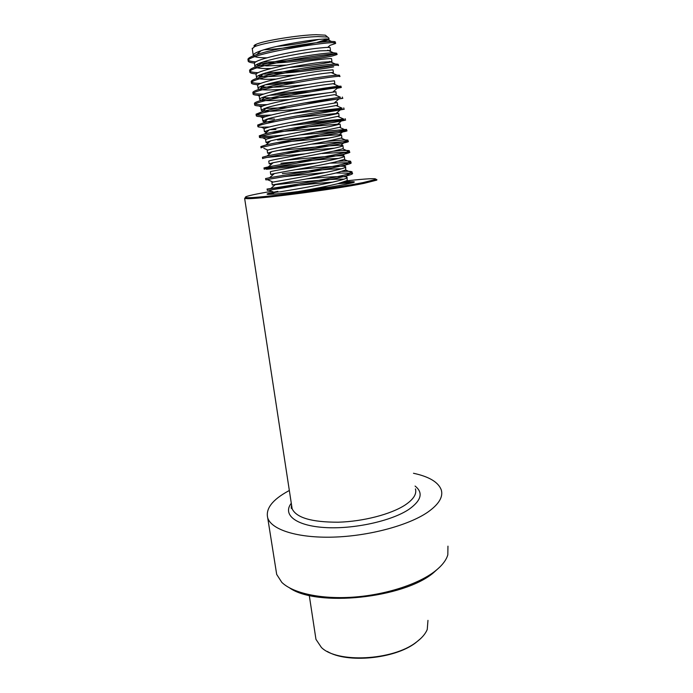 <?xml version="1.0" encoding="UTF-8"?>
<svg xmlns="http://www.w3.org/2000/svg" width="693" height="693" viewBox="0 0 693 693"><rect width="100%" height="100%" fill="white"/><g stroke="black" fill="none" stroke-linecap="round" stroke-linejoin="round"><path stroke-width="1.04" d="M276.013 570.157L276.689 574.41L281.782 582.337C292.68 593.087 320.642 599.384 352.954 597.167C385.239 594.958 418.052 584.346 434.875 571.301C441.891 565.826 446.205 560.334 447.817 554.842L447.955 546.153M289.336 490.497L288.288 491.06C272.332 499.8 265.48 508.757 267.723 517.94C271.431 529.729 297.505 538.166 333.22 537.118C368.875 536.113 408.454 525.441 427.642 512.248C438.825 504.374 443.364 496.933 441.276 489.916C438.4 482.181 429.132 476.628 413.478 473.267M289.631 587.941C316.606 607.181 403.456 598.328 433.394 572.842L439.734 567.117M271.665 191.303L262.257 192.966C247.678 195.695 242.559 197.245 246.899 197.626C255.414 198.657 333.454 188.6 363.236 182.545L375.84 179.383C376.914 178.118 367.229 178.586 346.786 180.812M245.634 197.488L244.638 198.354L246.206 198.596C254.773 199.697 333.905 189.518 364.05 183.35L376.784 180.119L376.905 179.643L375.918 179.444M276.654 46.44C293.226 44.768 307.328 42.42 318.953 39.406M326.472 36.097L325.312 35.17L316.225 34.685C299.055 34.979 263.825 40.653 256.193 44.3C253.933 45.288 253.404 46.041 254.608 46.578M325.312 35.17L328.872 38.115L329.045 39.466C328.309 40.159 324.385 41.138 317.264 42.403L327.893 38.973M327.685 37.067L318.096 36.59C299.939 36.937 262.517 42.949 254.487 46.743L252.278 48.735M264.111 49.731L264.475 49.714C278.17 49.203 300.953 46.136 315.211 42.879M427.971 620.356L427.252 629.452C425.433 633.948 421.682 638.262 416.017 642.394C392.567 660.628 337.041 663.296 321.396 647.453L315.956 639.336L315.454 636.044M420.755 638.496L415.497 642.913C394.62 658.956 346.95 663.47 327.33 651.455M329.045 39.466C329.357 39.077 328.317 38.903 325.927 38.938L318.477 39.449C303.517 40.826 274.03 46.136 261.079 50.71C256.176 52.417 253.551 53.863 253.196 55.042C253.049 56.774 257.198 57.692 265.644 57.814L266.909 57.831M329.496 51.005L330.492 50.554L330.137 47.791C330.596 47.176 327.087 47.254 319.62 48.008C298.311 50.043 253.82 59.286 254.426 63.375L254.513 63.999M330.492 50.554L319.993 50.858C304.903 52.434 274.956 57.831 262.24 62.223C257.64 63.782 255.171 65.09 254.825 66.147C254.652 67.732 258.775 68.538 267.195 68.572L271.024 68.538M256.038 64.891L266.805 65.887L286.33 65.073M288.427 67.593C309.468 65.939 331.046 62.509 331.938 61.599L331.575 58.844C332.051 58.351 328.569 58.533 321.128 59.381C299.913 61.677 255.5 70.712 256.046 74.437L256.133 75M331.938 61.599L321.509 62.214C306.28 63.99 275.883 69.473 263.418 73.657C259.104 75.087 256.782 76.265 256.453 77.192C256.254 78.647 260.351 79.34 268.737 79.279L275.901 79.097M257.926 75.883L268.356 76.611L295.677 75.017M333.359 72.488L333.021 69.846L322.635 70.695C301.498 73.259 257.172 82.077 257.657 85.447L257.735 85.958M332.103 72.947L333.376 72.592L331.237 72.566L323.007 73.519C307.649 75.502 276.819 81.046 264.596 85.031C260.568 86.322 258.394 87.379 258.065 88.184C257.857 89.51 261.928 90.09 270.279 89.943L281.878 89.44M259.884 86.816L269.898 87.283C281.375 86.98 294.265 86.019 308.567 84.399M333.385 83.836L334.806 83.532L334.45 80.804L324.133 81.965C303.084 84.789 258.836 93.39 259.269 96.405L259.338 96.873M334.806 83.532L324.506 84.771C309.017 86.963 277.754 92.567 265.791 96.327C262.032 97.496 259.988 98.432 259.667 99.134C259.442 100.32 263.487 100.797 271.812 100.554L289.327 99.532M261.954 97.678L271.431 97.904C287.075 97.548 314.7 94.569 327.806 92.836M335.94 91.701L325.623 93.174C304.66 96.258 260.481 104.652 260.871 107.311L260.932 107.727M334.113 94.733L325.996 95.972C310.377 98.371 278.69 104.037 267.004 107.562L261.27 110.031C261.018 111.088 265.047 111.452 273.337 111.123L298.657 109.321M264.198 108.472L286.711 107.684M303.88 103.084L338.955 98.917L334.39 102.876L337.3 102.573L327.105 104.331C306.228 107.675 262.136 115.861 262.465 118.174L262.517 118.538M337.3 102.573L337.647 105.275L327.477 107.12C311.737 109.737 279.625 115.436 268.217 118.728L262.864 120.885C262.595 121.803 266.588 122.063 274.852 121.647M296.682 117.412L336.062 113.531L338.712 113.375L328.586 115.445C307.787 119.04 263.773 127.018 264.05 128.993L264.094 129.296M338.712 113.375L339.068 116.078L328.95 118.217C313.089 121.05 280.561 126.784 269.438 129.825L264.449 131.687L266.528 132.363M292.359 128.292L337.716 124.151L340.116 124.142L330.05 126.498C309.338 130.345 265.402 138.124 265.636 139.752L265.67 140.012M271.708 132.346L320.235 128.326M340.116 124.142L340.471 126.819L339.527 127.321L330.422 129.262C314.431 132.32 281.505 138.08 270.668 140.852L266.025 142.437L268.243 142.966M277.495 139.951C296.015 138.73 330.864 134.901 339.345 134.745L341.519 134.849C342.091 135.178 338.756 136.071 331.514 137.509C310.888 141.606 267.022 149.177 267.203 150.468L267.238 150.684M277.867 142.55L328.603 138.089M341.519 134.849L341.866 137.526L341.103 138.089L331.878 140.255C315.774 143.538 282.441 149.316 271.907 151.819L267.593 153.144L269.967 153.508M278.993 150.346C297.626 148.908 332.839 145.123 340.956 145.296L342.914 145.521C343.503 145.963 340.185 146.942 332.969 148.467C312.422 152.806 268.641 160.178 268.771 161.14L268.789 161.296M285.533 152.425L334.381 148.163M342.914 145.521L343.26 148.181L342.663 148.796L333.333 151.195L273.155 162.716L269.161 163.799L271.691 163.99M286.001 160.204C305.526 158.385 335.516 155.362 342.55 155.83L344.3 156.133C344.906 156.687 341.606 157.77 334.424 159.373C313.955 163.964 270.253 171.128 270.331 171.76L270.348 171.873M280.864 163.279C296.95 161.824 326.152 158.792 338.401 158.437M344.3 156.133L344.646 158.784L344.187 159.442L334.78 162.093C318.433 165.835 284.303 171.613 274.402 173.553L270.72 174.411L273.406 174.411M295.98 169.62C315.22 167.723 338.236 165.67 344.126 166.329L345.686 166.71C346.301 167.368 343.026 168.546 335.862 170.227C315.48 175.06 271.847 182.034 271.881 182.337L271.89 182.398M282.346 173.579C299.185 171.873 330.266 168.676 341.432 168.797M345.686 166.71L345.694 170.019L336.226 172.938C319.759 176.914 285.239 182.683 275.667 184.321L272.271 184.97L283.827 183.827C301.212 181.878 333.714 178.603 343.901 179.192M306.999 178.855C325.996 176.966 338.886 176.282 345.686 176.793L347.063 177.235C347.687 178.006 344.438 179.27 337.3 181.038C316.996 186.105 273.44 192.888 273.423 192.862L273.622 194.196M347.063 177.235L347.184 180.544L337.664 183.732C326.386 186.417 313.175 189.042 298.025 191.606M316.822 188.201L328.257 187.335M266.718 119.17L274.471 119.023M269.698 129.756L275.987 129.504M327.72 47.393L330.067 45.322L335.438 43.52C341.536 38.981 247.652 53.569 248.146 60.62C247.886 61.807 249.844 62.621 254.028 63.046L254.548 63.098M259.147 63.358C278.447 64.007 318.468 59.156 331.895 56.098L336.876 54.6C343.035 50.684 249.385 65.298 249.783 71.708C249.515 72.756 251.316 73.467 255.206 73.822L256.393 73.917M262.11 74.099C282.016 74.264 320.946 69.508 333.697 66.849M338.305 65.618C344.525 62.335 251.109 76.966 251.42 82.736C251.135 83.662 252.798 84.269 256.401 84.563L258.376 84.685M265.523 84.745L294.82 82.813M339.726 76.594C346.015 73.926 252.832 88.583 253.04 93.72C252.746 94.525 254.27 95.036 257.605 95.27L260.542 95.391M269.594 95.253C282.12 94.646 295.816 93.477 310.689 91.753M332.796 92.108L337.222 88.262L341.138 87.517C347.488 85.464 254.539 100.147 254.66 104.652C254.357 105.345 255.752 105.778 258.827 105.951L262.985 106.029M338.955 98.917L342.55 98.397C348.96 96.951 256.245 111.651 256.271 115.54C255.968 116.121 257.233 116.476 260.066 116.589L265.852 116.571M319.854 111.911L343.953 109.225C350.424 108.377 257.935 123.103 257.874 126.377C257.571 126.862 258.714 127.131 261.304 127.2L269.395 126.984M289.44 125.459L345.348 120.002C351.879 119.75 259.624 134.503 259.468 137.162C259.165 137.552 260.196 137.76 262.56 137.768L274.099 137.205M299.991 134.901L346.743 130.734C353.335 131.072 261.304 145.842 261.062 147.895L260.863 146.561L263.539 147.003M311.581 144.144L348.129 141.415C354.773 142.342 262.968 157.138 262.638 158.593L262.474 157.432M322.002 153.499L349.506 152.053C356.211 153.56 264.631 168.373 264.215 169.231L264.016 167.905C261.841 168.849 290.306 165.506 316.389 163.037M266.398 169.3L301.784 165.757M330.05 163.132L350.875 162.638C357.64 164.717 266.285 179.556 265.783 179.825L267.697 179.747L273.059 182.068M335.923 173.007L352.243 173.181C359.069 175.831 267.931 190.688 267.342 190.376L269.005 190.159L274.783 192.645M340.35 183.03L351.481 183.082M333.688 42.914L335.256 42.134C335.62 41.667 334.39 41.45 331.575 41.476C320.192 41.303 274.636 48.38 256.653 54.617C251.238 56.454 248.328 57.987 247.938 59.234C247.696 60.637 250.372 61.512 255.994 61.876M262.699 62.067C288.063 62.205 335.663 55.215 336.694 53.214L333.42 52.772C322.557 52.798 275.58 60.152 257.77 66.164C252.694 67.845 249.965 69.222 249.584 70.322C249.324 71.665 252.226 72.453 258.307 72.687M266.467 72.722C287.127 72.315 321.344 68.035 333.316 65.54M338.279 65.437L338.123 64.25L335.23 63.999C324.913 64.241 276.507 71.873 258.896 77.642C254.149 79.158 251.594 80.405 251.212 81.358C250.944 82.649 254.158 83.333 260.863 83.42M270.937 83.238L293.243 81.635M339.709 76.464L339.544 75.225L337.006 75.156C327.252 75.632 277.434 83.541 260.031 89.042C255.604 90.419 253.205 91.519 252.841 92.351C252.555 93.59 256.193 94.161 263.764 94.075M276.412 93.572C302.685 91.978 339.813 86.85 340.965 86.157L338.756 86.244C329.573 86.972 278.352 95.166 261.192 100.372C257.06 101.602 254.816 102.573 254.461 103.292C254.175 104.478 258.411 104.92 267.177 104.617M332.164 98.467L340.471 97.271C331.895 98.267 279.253 106.739 262.352 111.634L256.072 114.18C255.804 115.324 260.923 115.601 271.405 115.012M292.238 113.418L342.151 108.229C334.199 109.503 280.154 118.269 263.531 122.826L257.675 125.026L258.939 125.728M303.335 122.834L343.806 119.118C336.503 120.695 281.046 129.747 264.717 133.94L259.269 135.811C259.381 136.824 267.697 136.573 284.225 135.074M315.35 132.06L346.569 129.392L345.426 129.955C338.79 131.835 281.921 141.181 265.921 144.993L260.863 146.561M325.736 141.476C338.903 140.194 346.309 139.735 347.955 140.081L347.02 140.714C341.077 142.923 282.787 152.573 267.126 155.968L262.439 157.259M266.952 157.406L305.318 153.82M333.177 151.23C342.758 150.442 348.146 150.277 349.333 150.727L348.596 151.421C343.356 153.967 283.645 163.912 268.347 166.883L264.016 167.905M338.357 161.244C345.677 160.785 349.8 160.811 350.701 161.322L350.138 162.067C345.625 164.951 284.494 175.208 269.568 177.72L265.601 178.569M284.13 176.637L325.441 172.496M342.099 171.396C347.99 171.162 351.316 171.318 352.07 171.864L351.654 172.644C347.886 175.892 285.334 186.46 270.807 188.496L267.151 189.059C264.267 189.466 304.885 184.052 332.345 182.207M344.984 181.609C349.948 181.531 352.763 181.783 353.43 182.372M273.466 193.122L268.434 194.412M277.746 191.372C262.266 194.412 263.617 195.114 281.774 193.468C299.965 191.649 330.907 187.231 345.426 184.381C358.177 181.757 357.302 181.072 342.81 182.328M352.988 182.683L337.889 183.68M291.727 506.133L292.134 508.766C296.344 517.766 311.711 522.245 338.227 522.201C363.149 521.517 390.965 514.275 405.024 505.076C413.47 499.419 416.935 494.031 415.428 488.903M291.285 503.248C282.346 514.57 295.487 525.649 324.367 527.512C353.118 529.469 391.372 521.127 408.87 509.39C421.405 500.485 423.475 492.706 415.072 486.062M342.637 182.372C351.299 181.774 354.92 181.826 353.508 182.519M375.84 179.383L376.784 180.119M291.536 504.876L291.207 508.194L292.134 508.766L244.638 198.354M246.899 197.626L246.206 198.596M277.876 191.372C267.793 193.321 267.559 193.945 267.844 193.832L267.559 194.378M276.689 574.41L267.723 517.94M335.88 91.71L336.235 94.43M252.2 48.259L253.196 55.042M254.426 63.375L254.825 66.147M256.046 74.437L256.453 77.192M257.657 85.447L258.065 88.184M259.269 96.405L259.667 99.134M260.871 107.311L261.27 110.031M262.465 118.174L262.864 120.885M264.05 128.993L264.449 131.687M265.636 139.752L266.025 142.437M267.203 150.468L267.593 153.144M268.771 161.14L269.161 163.799M270.331 171.76L270.72 174.411M271.881 182.337L272.271 184.97M309.269 595.391L315.956 639.336M256.193 44.3L254.487 46.743M335.438 43.52L335.256 42.134M248.146 60.62L247.938 59.234M336.876 54.6L336.694 53.214M249.783 71.708L249.584 70.322M251.42 82.736L251.212 81.358M253.04 93.72L252.841 92.351M341.129 87.448L340.965 86.157M254.66 104.652L254.461 103.292M342.55 98.397L342.377 97.037M256.271 115.54L256.072 114.18M343.953 109.225L343.78 107.874M257.874 126.377L257.675 125.026M345.348 120.002L345.175 118.659M259.468 137.162L259.269 135.811M346.743 130.734L346.569 129.392M348.129 141.415L347.955 140.081M349.506 152.053L349.333 150.727M350.875 162.638L350.701 161.322M265.783 179.825L265.584 178.508M352.243 173.181L352.07 171.864M267.342 190.376L267.151 189.059M331.575 41.476L325.927 38.938M256.653 54.617L261.079 50.71M333.42 52.772L327.728 50.217M257.77 66.164L262.24 62.223M335.23 63.999L329.496 61.417M258.896 77.642L263.418 73.657M337.006 75.156L331.237 72.566M260.031 89.042L264.596 85.031M338.756 86.244L332.952 83.645M261.192 100.372L265.791 96.327M340.471 97.271L334.632 94.655M262.352 111.634L267.004 107.562M342.151 108.229L336.296 105.613M263.531 122.826L268.217 118.728M343.806 119.118L337.924 116.502M264.717 133.94L269.438 129.825M345.426 129.955L339.527 127.321M265.921 144.993L270.668 140.852M347.02 140.714L341.103 138.089M267.126 155.968L271.907 151.819M348.596 151.421L342.663 148.796M268.347 166.883L273.155 162.716M350.138 162.067L344.187 159.442M269.568 177.72L274.402 173.553M351.654 172.644L345.694 170.019M270.807 188.496L275.667 184.321M352.425 182.839L347.184 180.544M259.615 65.549L256.956 64.362M254.47 63.245L254.028 63.046M260.837 76.334L258.801 75.433M256.133 74.238L255.206 73.822M262.067 87.093L260.655 86.46M257.805 85.196L256.401 84.563M263.305 97.808L262.508 97.453M259.485 96.11L257.605 95.27M261.166 106.982L258.827 105.951M262.846 117.819L260.066 116.589M336.062 113.531L340.67 109.555M264.535 128.621L261.304 127.2M337.716 124.151L342.351 120.158M266.233 139.388L262.56 137.768M339.345 134.745L344.023 130.726M267.931 150.112L263.834 148.311M340.956 145.296L345.668 141.268M342.55 155.83L347.288 151.784M344.126 166.329L348.9 162.275M345.686 176.793L350.485 172.73"/></g></svg>
